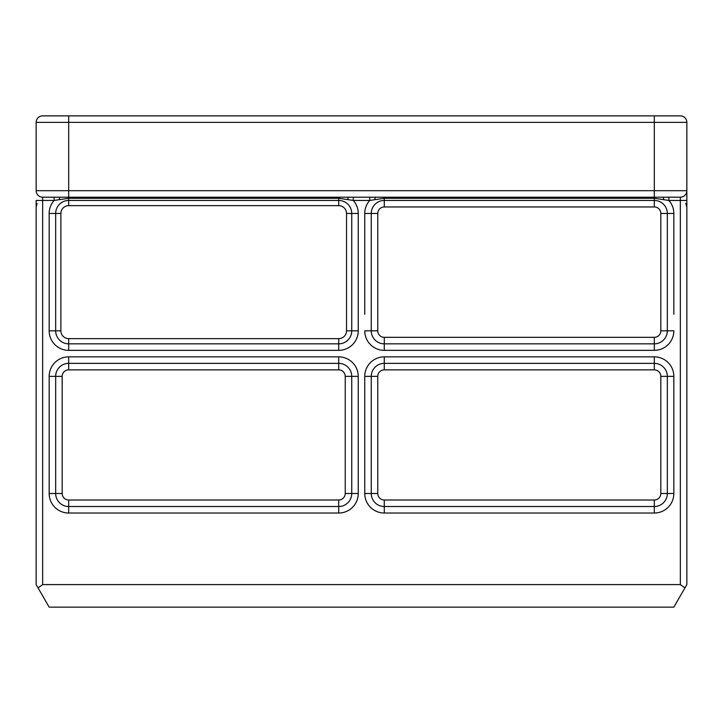 <?xml version="1.0" encoding="UTF-8"?>
<svg xmlns="http://www.w3.org/2000/svg" width="723" height="723" viewBox="0 0 723 723"><rect width="100%" height="100%" fill="white"/><g stroke="black" fill="none" stroke-linecap="round" stroke-linejoin="round"><path stroke-width="1.08" d="M38.057 587.898L42.657 584.6L42.657 200.452L36.15 200.452L36.15 584.6L49.164 607.139L673.836 607.139L686.85 584.6L686.85 122.368A6.507 6.507 0 0 0 680.343 115.861L42.657 115.861A6.507 6.507 0 0 0 36.15 122.368L36.15 190.691A6.507 6.507 0 0 0 42.657 197.198A6.507 6.507 0 0 1 36.15 190.691A6.507 6.507 0 0 0 42.657 197.198L680.343 197.198A6.507 6.507 0 0 0 686.85 190.691L686.85 584.6M686.85 190.691A6.507 6.507 0 0 1 680.343 197.198A6.507 6.507 0 0 0 686.85 190.691L36.15 190.691M680.343 197.198L680.343 584.6L684.943 587.898M673.836 115.861L654.315 115.861L673.836 115.861M49.164 115.861L68.685 115.861L49.164 115.861M42.657 197.198L42.657 200.452L54.135 200.452A19.521 19.521 0 0 0 49.164 213.466L49.164 330.827A19.521 19.521 0 0 0 68.685 350.348L338.726 350.348L338.726 343.841L68.685 343.841A13.014 13.014 0 0 1 55.671 330.827L55.671 213.466A13.014 13.014 0 0 1 68.685 200.452L338.726 200.452A13.014 13.014 0 0 1 351.74 213.466L351.74 330.827A13.014 13.014 0 0 1 338.726 343.841L338.726 338.635L68.685 338.635A7.808 7.808 0 0 1 60.877 330.827L60.877 213.466A7.808 7.808 0 0 1 68.685 205.657L68.685 198.283L338.726 198.283L353.276 200.452L369.724 200.452L369.724 197.198M668.865 197.198L668.865 200.452L686.85 200.452M54.135 197.198L54.135 200.452L68.685 198.283L68.685 122.368L654.315 122.368L654.315 198.283L668.865 200.452A19.521 19.521 0 0 1 673.836 213.466L667.329 213.466L667.329 330.827A13.014 13.014 0 0 1 654.315 343.841L384.274 343.841A13.014 13.014 0 0 1 371.261 330.827L371.261 213.466A13.014 13.014 0 0 1 384.274 200.452L654.315 200.452A13.014 13.014 0 0 1 667.329 213.466L660.822 213.466L660.822 330.827A6.507 6.507 0 0 1 654.315 337.334L384.274 337.334A6.507 6.507 0 0 1 377.768 330.827L377.768 213.466A6.507 6.507 0 0 1 384.274 206.959L654.315 206.959A6.507 6.507 0 0 1 660.822 213.466M377.768 213.466L364.754 213.466A19.521 19.521 0 0 1 369.724 200.452L384.274 198.283L654.315 198.283L654.315 206.959M353.276 197.198L353.276 200.452A19.521 19.521 0 0 1 358.247 213.466L346.534 213.466L346.534 330.827A7.808 7.808 0 0 1 338.726 338.635M680.343 584.6L42.657 584.6M364.754 376.376L371.261 376.376A13.014 13.014 0 0 1 384.274 363.362L654.315 363.362A13.014 13.014 0 0 1 667.329 376.376L667.329 493.502A13.014 13.014 0 0 1 654.315 506.516L384.274 506.516A13.014 13.014 0 0 1 371.261 493.502L371.261 376.376L377.768 376.376A6.507 6.507 0 0 1 384.274 369.869L654.315 369.869A6.507 6.507 0 0 1 660.822 376.376L673.836 376.376A19.521 19.521 0 0 0 654.315 356.855L384.274 356.855A19.521 19.521 0 0 0 364.754 376.376L364.754 493.502A19.521 19.521 0 0 0 384.274 513.023A19.521 19.521 0 0 1 364.754 493.502L377.768 493.502L377.768 376.376M49.164 376.376L55.671 376.376A13.014 13.014 0 0 1 68.685 363.362L338.726 363.362A13.014 13.014 0 0 1 351.74 376.376L351.74 493.502A13.014 13.014 0 0 1 338.726 506.516L68.685 506.516A13.014 13.014 0 0 1 55.671 493.502L55.671 376.376L62.178 376.376A6.507 6.507 0 0 1 68.685 369.869L338.726 369.869A6.507 6.507 0 0 1 345.233 376.376L358.247 376.376A19.521 19.521 0 0 0 338.726 356.855L68.685 356.855A19.521 19.521 0 0 0 49.164 376.376L49.164 493.502A19.521 19.521 0 0 0 68.685 513.023A19.521 19.521 0 0 1 49.164 493.502L62.178 493.502L62.178 376.376M68.685 115.861L68.685 122.368L36.15 122.368A6.507 6.507 0 0 1 42.657 115.861M686.85 122.368A6.507 6.507 0 0 0 680.343 115.861A6.507 6.507 0 0 1 686.85 122.368L654.315 122.368L654.315 115.861M49.164 213.466L60.877 213.466M68.685 350.348L68.685 343.841A13.014 13.014 0 0 1 55.671 330.827L60.877 330.827M68.685 343.841L68.685 338.635M338.726 350.348A19.521 19.521 0 0 0 358.247 330.827L346.534 330.827M338.726 197.198L338.726 205.657A7.808 7.808 0 0 1 346.534 213.466M68.685 205.657L338.726 205.657M55.671 213.466A13.014 13.014 0 0 1 68.685 200.452M660.822 376.376L660.822 493.502L673.836 493.502A19.521 19.521 0 0 1 654.315 513.023A19.521 19.521 0 0 0 673.836 493.502L673.836 376.376M673.836 314.324L673.836 213.466M364.754 213.466L364.754 314.324M663.669 199.367A3.254 0.759 90 0 0 662.946 197.198M384.274 197.198L384.274 206.959M375.644 197.198A3.254 0.759 -90 0 0 374.921 199.367M348.079 199.367A3.254 0.759 90 0 0 347.356 197.198M60.054 197.198A3.254 0.759 -90 0 0 59.331 199.367M377.768 330.827L364.754 330.827A19.521 19.521 0 0 0 384.274 350.348L654.315 350.348A19.521 19.521 0 0 0 673.836 330.827L660.822 330.827M358.247 330.827L358.247 213.466M384.274 500.009L384.274 513.023L654.315 513.023L654.315 500.009L384.274 500.009A6.507 6.507 0 0 1 377.768 493.502M338.726 513.023L338.726 500.009L68.685 500.009L68.685 513.023L338.726 513.023A19.521 19.521 0 0 0 358.247 493.502L358.247 376.376M384.274 369.869L384.274 356.855M654.315 356.855L654.315 369.869M384.274 350.348L384.274 337.334M654.315 350.348L654.315 337.334M49.164 330.827L55.671 330.827M68.685 369.869L68.685 356.855M358.247 493.502L345.233 493.502L345.233 376.376L345.233 493.502A6.507 6.507 0 0 1 338.726 500.009M338.726 356.855L338.726 369.869M68.685 500.009A6.507 6.507 0 0 1 62.178 493.502M660.822 493.502A6.507 6.507 0 0 1 654.315 500.009M37.126 203.534L36.15 206.959M685.747 203.335L686.85 206.959"/></g></svg>
